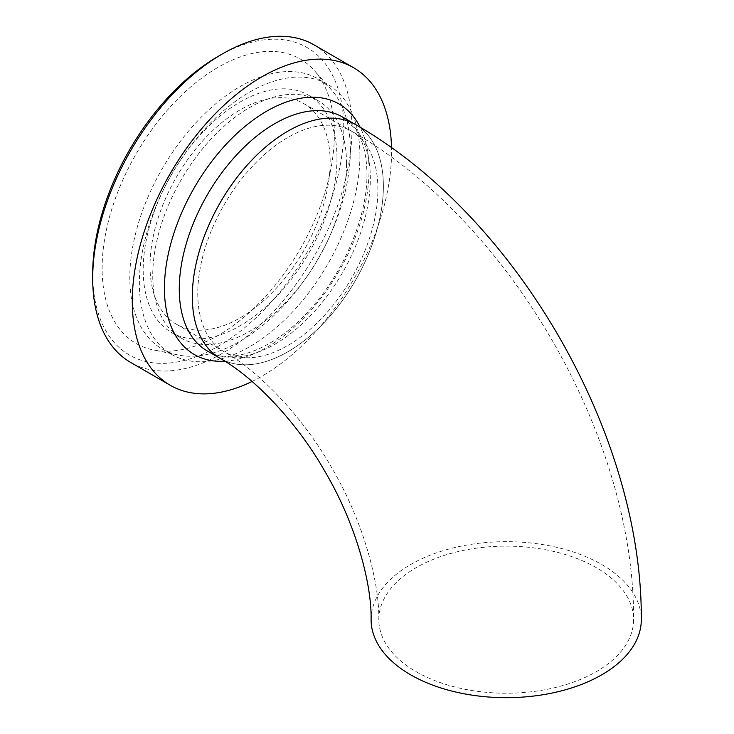 <?xml version="1.0" encoding="UTF-8"?>
<svg xmlns="http://www.w3.org/2000/svg" width="734" height="734" viewBox="0 0 734 734"><rect width="100%" height="100%" fill="white"/><g stroke="black" fill="none" stroke-linecap="round" stroke-linejoin="round"><path stroke-width="0.55" stroke-dasharray="3.67 2.75" d="M197.776 293.481A127.377 73.547 120 0 0 224.164 351.788A127.377 73.547 120 0 0 351.54 278.25A127.377 73.547 120 0 0 351.54 131.157A127.377 73.547 120 0 0 253.377 165.288A127.377 73.547 120 0 0 197.776 293.481M416.132 671.674A127.377 73.547 0 0 0 554.95 687.62A127.377 73.547 0 0 0 633.589 619.679A127.377 73.547 0 0 0 506.203 546.133A127.377 73.547 0 0 0 378.827 619.679A127.377 73.547 0 0 0 416.132 671.674M220.301 358.476A135.102 77.997 120 0 0 355.403 280.471A135.102 77.997 120 0 0 355.403 124.477A135.102 77.997 120 0 1 383.377 186.317A135.102 77.997 120 0 1 324.41 322.281A135.102 77.997 120 0 1 220.301 358.476M371.101 619.679A135.102 77.997 180 0 1 506.203 541.674A135.102 77.997 180 0 1 641.305 619.679M92.695 273.782A177.564 102.512 120 0 0 218.246 346.264A177.564 102.512 120 0 0 343.806 128.799A177.564 102.512 120 0 0 218.246 56.316M314.014 44.866A183.353 105.861 -60 0 1 351.99 128.799A183.353 105.861 -60 0 1 271.956 313.317A183.353 105.861 -60 0 1 130.67 362.44M334.374 134.249A164.214 94.814 120 0 0 314.427 70.629A164.214 94.814 120 0 0 136.139 153.883A164.214 94.814 120 0 0 153.186 349.916A164.214 94.814 120 0 0 272.69 288.288A164.214 94.814 120 0 0 334.374 134.249M252.083 381.46A183.353 105.861 120 0 0 391.571 151.654A183.353 105.861 120 0 0 391.525 147.736M330.153 161.893A127.377 73.547 120 0 0 303.775 103.586A127.377 73.547 120 0 0 176.399 177.123A127.377 73.547 120 0 0 176.399 324.208A127.377 73.547 120 0 0 274.553 290.086A127.377 73.547 120 0 0 330.153 161.893M377.918 189.473A127.377 73.547 120 0 0 351.54 131.157A127.377 73.547 120 0 0 224.164 204.703A127.377 73.547 120 0 0 224.164 351.788A127.377 73.547 120 0 0 322.318 317.666A127.377 73.547 120 0 0 377.918 189.473M336.979 157.957A137.029 79.116 120 0 0 308.601 95.227A137.029 79.116 120 0 0 171.572 174.343A137.029 79.116 120 0 0 171.572 332.566A137.029 79.116 120 0 0 277.168 295.857A137.029 79.116 120 0 0 336.979 157.957M346.531 163.471A137.029 79.116 120 0 0 318.152 100.742A137.029 79.116 120 0 0 181.124 179.858A137.029 79.116 120 0 0 181.124 338.08A137.029 79.116 120 0 0 286.719 301.371A137.029 79.116 120 0 0 346.531 163.471M359.908 155.746A155.947 90.034 120 0 0 327.612 84.364A155.947 90.034 120 0 0 171.664 174.398A155.947 90.034 120 0 0 171.664 354.467A155.947 90.034 120 0 0 291.838 312.684A155.947 90.034 120 0 0 359.908 155.746M350.357 150.231A155.947 90.034 120 0 0 331.419 89.823A155.947 90.034 120 0 0 318.061 78.841A155.947 90.034 120 0 0 162.113 168.884A155.947 90.034 120 0 0 162.113 348.953A155.947 90.034 120 0 0 178.298 355.036A155.947 90.034 120 0 0 291.783 296.508A155.947 90.034 120 0 0 350.357 150.231M224.907 361.238A144.671 83.529 120 0 0 369.037 170.224A144.671 83.529 120 0 0 360.192 127.285M370.34 178.793A135.102 77.997 120 0 0 342.356 116.945L354.65 128.166C362.596 138.891 366.697 154.195 366.945 174.059C367.459 215.778 344.384 271.534 310.473 308.941C274.259 350.586 229.127 365.477 207.254 350.944A135.102 77.997 120 0 0 311.372 314.748A135.102 77.997 120 0 0 370.34 178.793M176.399 324.208L224.164 351.788C257.616 370.349 302.096 415.316 331.988 468.246C362.816 520.553 379.478 581.466 378.827 619.679M303.775 103.586L351.54 131.157C510.011 221.273 634.772 437.381 633.589 619.679M171.572 332.566L181.124 338.08M308.601 95.227L318.152 100.742M162.113 348.953L171.664 354.467M318.061 78.841L327.612 84.364M331.419 89.823L314.427 70.629M178.298 355.036L153.186 349.916"/><path stroke-width="1.1" d="M192.317 296.628A135.102 77.997 120 0 0 220.301 358.476L220.301 358.476C252.221 376.102 296.022 420.169 325.3 472.1C355.577 523.379 371.789 583.264 371.101 619.679A135.102 77.997 180 0 0 410.673 674.83A135.102 77.997 180 0 0 557.904 691.74A135.102 77.997 180 0 0 641.305 619.679C642.424 434.464 516.36 216.117 355.403 124.477A135.102 77.997 120 0 0 251.294 160.673A135.102 77.997 120 0 0 192.317 296.628M222.338 53.949L218.246 56.316A177.564 102.512 120 0 0 92.695 273.782L92.695 278.507A183.353 105.861 -60 0 1 222.338 53.949A183.353 105.861 -60 0 1 314.014 44.866L353.595 67.721A183.353 105.861 120 0 0 170.242 173.573A183.353 105.861 120 0 0 170.242 385.286A183.353 105.861 120 0 0 252.083 381.46M170.242 385.286L130.67 362.44A183.353 105.861 -60 0 1 92.695 278.507M391.525 147.736A183.353 105.861 120 0 0 353.595 67.721M355.403 124.477A135.102 77.997 120 0 0 220.301 202.474A135.102 77.997 120 0 0 220.301 358.476L207.254 350.944A135.102 77.997 120 0 1 207.254 194.95A135.102 77.997 120 0 1 342.356 116.945L355.403 124.477M360.192 127.285A144.671 83.529 120 0 0 194.492 187.372A144.671 83.529 120 0 0 224.907 361.238"/></g></svg>
